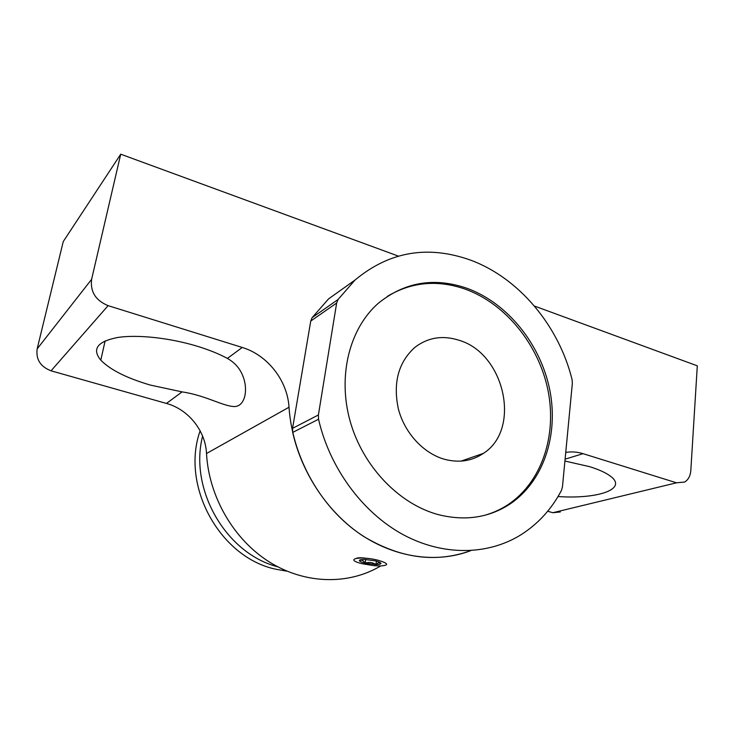 <?xml version="1.0" encoding="UTF-8"?>
<svg xmlns="http://www.w3.org/2000/svg" width="734" height="734" viewBox="0 0 734 734"><rect width="100%" height="100%" fill="white"/><g stroke="black" fill="none" stroke-linecap="round" stroke-linejoin="round"><path stroke-width="1.1" d="M356.632 558.198C358.504 557.629 361.614 557.638 365.972 558.244M558.024 496.542C598.568 499.34 629.047 488.725 609.523 475.513C604.935 472.311 598.247 469.347 589.457 466.622L564.923 461.044M197.73 346.384C170.205 337.915 137.497 334.337 117.468 337.521C97.292 341.567 91.732 349.118 100.797 360.165C110.256 369.844 126.762 378.148 150.323 385.075L182.078 391.892C205.731 395.369 223.063 406.37 234.531 406.563C245.982 406.324 249.376 386.286 240.413 370.927C237.504 365.89 233.164 361.715 227.402 358.412C219.136 353.953 209.245 349.944 197.73 346.384M565.74 452.428C571.465 451.465 577.236 451.878 583.071 453.676L676.537 482.807L684.639 482.045C688.318 479.77 690.373 475.935 690.813 470.549L697.3 365.826L534.38 306.032M398.241 256.056L120.725 154.195L91.612 279.333C90.135 291.701 95.631 300.472 108.109 305.656L242.229 347.457C267.671 355.109 287.48 380.652 289.012 407.242C292.224 454.199 317.327 501.46 353.678 529.398C390.13 557.244 434.978 564.409 470.797 550.638C436.033 563.207 400.314 558.473 363.624 536.426C329.217 514.139 302.298 474.971 292.683 432.427L292.563 428.344L318.4 414.967L318.547 419.233C329.649 467.934 362.321 512.24 402.516 534.315C442.813 556.271 487.725 555.372 520.791 534.884C538.05 523.957 551.592 509.148 561.427 490.459L562.446 486.926L572.364 383.203L572.052 379.469C558.757 325.823 519.112 278.168 470.925 260.258C428.023 244.853 389.387 251.45 355.017 280.049L338.053 299.509L336.658 303.032L318.4 414.967M289.012 407.242L206.511 453.511C205.538 430.886 188.519 409.434 166.444 403.443L182.078 391.892M547.674 511.249L552.849 512.717L676.537 482.807M120.725 154.195L63.252 241.569L37.159 348.889L91.612 279.333M108.109 305.656L51.05 370.808L166.444 403.443M206.511 453.511C208.832 496.854 233.807 539.673 269.461 562.042C305.188 584.356 348.329 585.053 380.249 566.208M560.336 511.947L552.849 512.717M51.05 370.808C40.425 366.706 35.792 359.394 37.159 348.889M467.338 288.407C434.363 277.002 404.7 281.948 378.359 303.243C349.623 328.272 337.411 375.698 350.09 421.05C362.752 466.393 399.067 504.194 438.519 514.681C464.778 521.195 488.33 517.819 509.167 504.57C543.399 482.192 558.886 435.143 549.729 389.699C540.518 344.218 507.699 303.261 467.338 288.407M349.256 284.159L328.603 298.857L312.106 317.657L338.053 299.509M336.658 303.032L310.748 321.042L292.563 428.344M310.748 321.042L312.106 317.657M484.119 515.451C492.486 513.158 500.258 509.68 507.451 505.029C541.637 482.688 557.134 435.739 548.004 390.387C538.82 344.998 506.056 304.133 465.769 289.334C437.84 279.498 411.71 281.838 387.359 296.353M459.255 340.328C442.73 335.007 427.913 337.383 414.774 347.457C398.351 362.422 392.873 382.909 398.36 408.921C404.544 432.776 423.197 453.098 444.07 459.163C458.722 463.126 471.861 461.181 483.486 453.328C521.489 429.161 504.698 353.705 459.255 340.328M277.7 566.786C226.109 553.647 188.886 489.44 202.612 436.106M379.726 564.345L380.992 563.455C380.726 562.62 378.799 561.749 375.221 560.84L364.312 559.391L359.917 559.868L359.339 560.583C359.697 561.427 361.642 562.299 365.174 563.18L375.918 564.611L379.726 564.345M359.339 560.583C361.55 559.602 363.495 560.464 365.174 563.18C368.991 561.813 372.569 562.29 375.918 564.611L378.643 562.611L380.992 563.455M362.568 563.795L374.083 565.685L380.184 565.978C389.451 565.327 388.708 563.4 377.946 560.207C359.018 555.436 343.374 559.381 362.568 563.795M365.716 559.436L365.174 563.18M376.414 561.143L375.918 564.611M583.071 453.676L565.097 459.154M227.402 358.412L242.229 347.457M318.547 419.233L292.683 432.427M200.143 430.821C180.307 486.275 220.521 558.446 276.727 569.4L287.012 571.18M105.136 340.86L100.797 360.165M355.017 280.049L328.603 298.857M507.451 505.029L509.167 504.57M483.486 453.328L461.016 461.126"/></g></svg>
